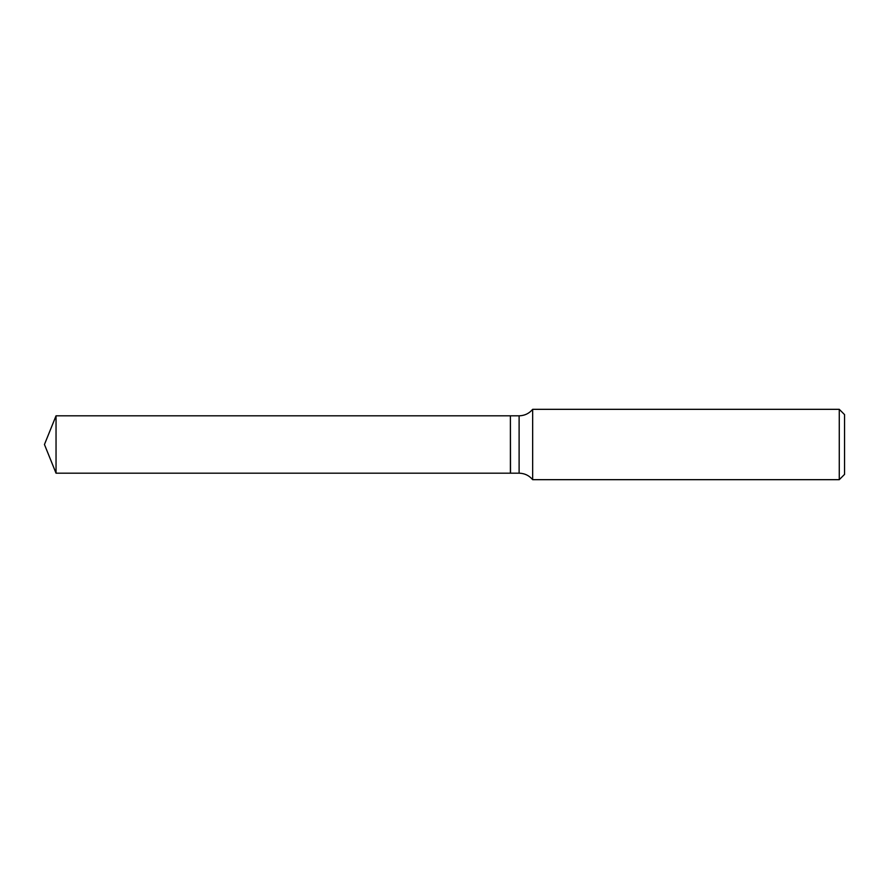 <?xml version="1.0" encoding="UTF-8"?>
<svg xmlns="http://www.w3.org/2000/svg" width="889" height="889" viewBox="0 0 889 889"><rect width="100%" height="100%" fill="white"/><g stroke="black" fill="none" stroke-linecap="round" stroke-linejoin="round"><path stroke-width="1.33" d="M56.04 415.808L56.04 473.192L510.397 473.192L510.397 415.808L56.04 415.808L44.45 444.5L56.04 473.192M510.397 415.919L510.508 473.192L519.109 473.192C524.599 473.315 529.122 475.471 532.655 479.671L839.272 479.671L839.272 409.329L532.655 409.329L532.655 479.671M839.272 409.329L844.55 414.607L844.55 474.393L839.272 479.671M510.508 415.808L519.109 415.808L519.109 473.192M519.109 415.808C524.599 415.685 529.122 413.529 532.655 409.329"/></g></svg>
